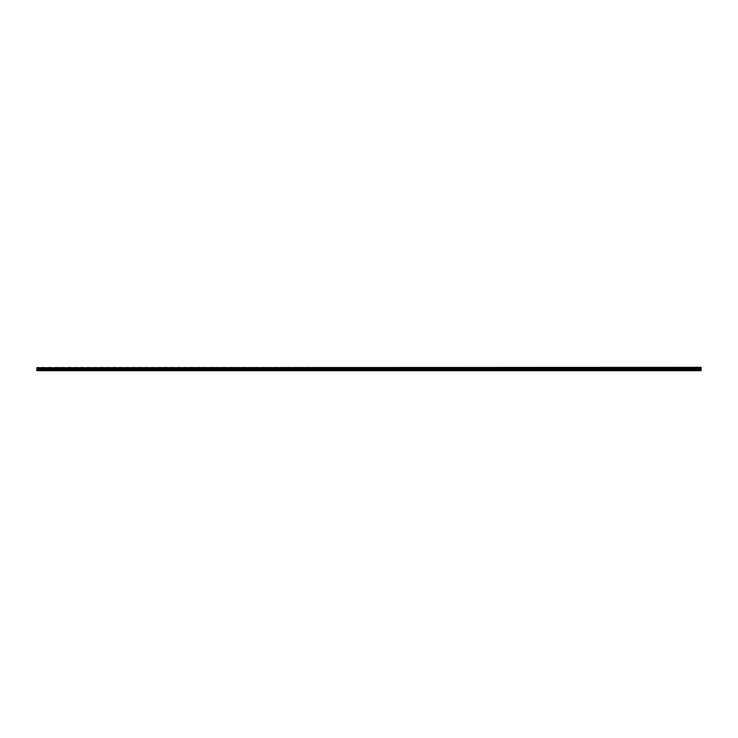 <?xml version="1.0" encoding="UTF-8"?>
<svg xmlns="http://www.w3.org/2000/svg" width="738" height="738" viewBox="0 0 738 738"><rect width="100%" height="100%" fill="white"/><g stroke="black" fill="none" stroke-linecap="round" stroke-linejoin="round"><path stroke-width="0.55" stroke-dasharray="3.69 2.77" d="M57.933 367.506L60.147 367.339L57.933 367.506M701.1 368.779L701.1 370.172L701.1 368.161L701.1 368.779L36.9 368.779L36.9 370.172L36.9 368.161L36.9 368.779L701.1 368.779M36.9 367.506L701.1 367.506L36.9 367.506M701.1 370.273L701.1 367.506L36.9 367.339L701.1 367.339L36.9 367.727L36.9 370.661L701.1 370.661L36.9 370.273M36.9 368.161L701.1 368.161L36.9 368.161M701.1 370.661L36.9 370.661L701.1 370.661M36.9 367.727L701.1 367.727M36.9 368.059L701.1 368.059M701.1 368.244L36.9 368.244M36.9 369.554L701.1 369.554L36.9 369.554M36.9 368.862L701.1 368.862M36.9 370.172L701.1 370.172L36.9 370.172M36.9 369.47L701.1 369.47M36.9 370.089L701.1 370.089"/><path stroke-width="1.11" d="M701.1 367.727L701.1 370.661L36.9 370.661L36.9 367.727L701.1 367.339L36.9 367.727M701.1 369.47L36.9 369.47M701.1 368.059L36.9 368.059M36.9 368.244L701.1 368.244M701.1 368.862L36.9 368.862M701.1 370.089L36.9 370.089M36.9 370.273L701.1 370.273"/></g></svg>
